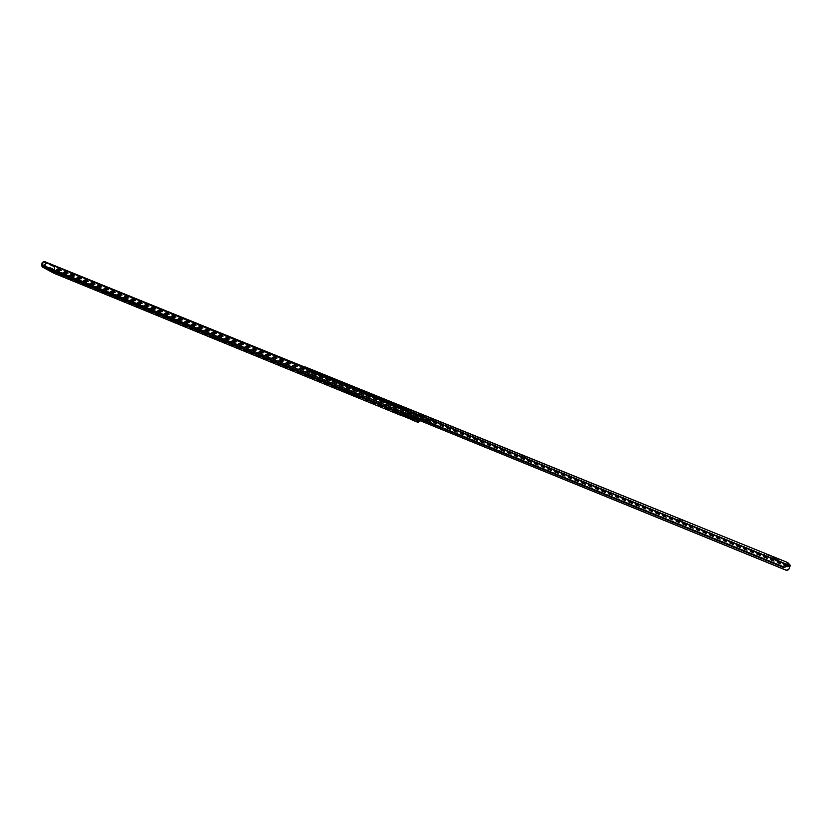 <?xml version="1.0" encoding="UTF-8"?>
<svg xmlns="http://www.w3.org/2000/svg" width="832" height="832" viewBox="0 0 832 832"><rect width="100%" height="100%" fill="white"/><g stroke="black" fill="none" stroke-linecap="round" stroke-linejoin="round"><path stroke-width="0.62" stroke-dasharray="4.16 3.12" d="M411.466 416.894L410.821 417.362L411.445 417.758L412.526 416.863L412.714 418.558L415.397 419.37M346.268 391.529L347.994 392.278L346.164 391.446L347.89 392.226L346.268 391.487L346.778 390.364L348.4 391.102L346.778 390.364M348.109 391.695L346.393 390.946L348.109 391.695M345.769 391.321L348.556 392.527L345.769 391.321M395.075 410.717L397.623 412.038L395.075 410.717M60.518 273.988L63.17 275.34L60.518 273.988M54.527 271.544L57.19 272.886L54.527 271.544M412.703 419.432L412.714 418.558L413.452 419.026L413.234 416.749L412.308 416.042M53.102 272.896L55.203 272.168L57.117 269.027L58.022 268.902L56.618 269.246L53.643 272.074L418.61 421.398M53.643 272.074L42.65 266.084L410.592 416.343M393.796 409.531L405.766 414.669L393.796 409.531L393.307 410.613M402.355 414.731L412.11 418.652L402.355 414.731L401.95 415.626M340.995 388.159L352.29 393.151L340.995 388.159L340.517 389.21M356.678 395.824L345.457 390.863L354.786 394.68L356.678 395.824L356.2 396.874M114.878 296.234L117.208 297.398L113.942 295.89L114.878 296.234L114.431 297.17M333.195 385.455L335.504 386.62L331.885 384.987L333.195 385.455L332.717 386.506M387.223 407.534L389.532 408.71L385.798 407.025L387.223 407.534L386.734 408.606M214.854 337.085L217.173 338.26L213.751 336.69L214.854 337.085L214.396 338.073M358.384 395.772L354.931 394.358L358.384 395.772L358.051 394.046L359.278 394.805L357.053 393.89L356.574 394.95L355.347 394.191L357.573 395.106L357.906 396.833M53.144 272.823L53.529 272.012M42.65 266.084L42.453 263.494L44.845 262.506L411.237 411.778L43.711 262.465M42.775 266.146L42.349 267.051M44.845 262.506L45.126 261.799L410.228 409.885L410.665 411.039M45.25 262.569L410.207 410.738M57.72 268.788L420.181 416.156L421.346 418.818L419.661 420.503M420.462 419.578L420.472 417.685L419.068 416.406L420.181 416.156M56.992 269.183L419.526 416.718M57.387 269.246L419.068 416.406M58.022 268.902L419.64 415.927M420.326 420.774L421.346 418.818M53.851 266.978L54.101 268.632L52.707 271.565L43.607 266.604L45.022 263.64L46.353 262.86L54.548 267.259L46.426 262.891M417.113 418.007L416.26 417.654M357.573 395.106L358.8 395.855L357.448 395.387M354.453 395.418L354.931 394.358M355.774 395.959L356.158 395.117M358.894 397.436L358.675 396.136M347.027 392.746L347.36 392.018M354.307 395.73L354.786 394.68M344.978 391.914L345.457 390.863M349.898 393.047L350.376 391.986M342.597 390.062L342.93 389.334M351.811 394.212L352.29 393.151M357.053 393.89L355.826 393.141L358.051 394.046M355.826 393.141L355.347 394.191M359.278 394.805L359.611 396.521M358.8 395.855L356.574 394.95M43.607 266.604L43.67 267.654L44.075 266.802M47.122 263.172L45.718 263.931L44.304 266.895M52.957 272.74L52.707 271.565M54.101 268.632L54.798 268.913L53.404 271.846M54.798 268.913L54.548 267.259M412.714 418.558L415.251 419.598M411.445 417.758L410.478 418.517M393.494 410.665L405.298 415.563L404.456 415.033L404.747 414.388L405.694 414.69L403.364 413.514L404.851 414.118L404.758 412.37L405.642 412.734L405.506 414.066L412.308 418.35L413.098 417.446L413.816 418.09L402.241 413.358L403.218 412.162L403.198 410.062L402.792 411.684L400.722 413.608L395.439 410.686L395.73 410.03L393.63 408.855L394.753 404.706L393.349 405.943L393.047 407.597L404.758 412.37M401.274 415.345L411.642 419.536L409.448 418.163L409.739 417.518L411.216 418.122L400.296 413.806L401.118 414.222L402.241 413.358M395.73 410.03L399.09 412.142M410.176 414.69C411.663 413.681 412.35 413.951 412.214 415.522C411.081 416.759 410.405 416.489 410.176 414.69M417.29 419.536L416.104 417.113L419.453 416.676L420.576 417.373L419.245 420.326M419.297 420.347L420.576 417.373M411.258 412.027L410.686 414.034M411.549 411.518L409.188 412.714L410.353 414.762M405.267 411.112C405.028 409.292 404.342 409.011 403.198 410.27C403.062 411.861 403.749 412.142 405.267 411.112M393.9 407.992L395.762 407.243L395.096 405.35M404.851 414.118L411.216 418.122M411.642 419.536L411.892 418.548L412.703 418.964L413.816 418.09M394.555 410.218L406.297 414.939L395.439 410.686M400.982 414.232L409.448 418.163M398.798 412.776L399.61 413.379M402.688 410.155L401.513 412.766M401.045 414.18L412.63 418.922L401.045 414.18M399.974 414.7L400.785 414.617M393.307 410.509L393.858 409.781L393.151 409.344L403.364 413.514L403.073 414.17M393.047 407.597L393.151 409.344M394.846 411.341L404.456 415.033M406.234 414.991L396.022 410.821L395.73 411.466M412.568 418.974L412.038 418.683M393.702 409.646L394.628 409.947L394.326 410.592M348.14 391.466L346.559 390.77L348.14 391.466M346.559 391.061L348.14 391.758L346.559 391.061M345.842 391.186L346.601 390.572L345.904 391.217L344.583 390.416L348.691 391.456L347.984 390.603L341.63 388.95L343.231 389.927L343.928 389.542L343.138 390.135L341.63 388.95M343.606 389.345L346.59 390.572L343.616 389.355M347.589 392.569L345.914 391.82L345.894 390.738L347.589 392.569L353.912 394.212L354.744 395.814L352.498 393.619L349.18 393.214L349.034 392.059L360.474 396.729M360.381 396.937L349.034 392.059M348.941 392.267L348.899 393.047L345.914 391.82M344.583 390.416L341.536 389.168M343.138 390.135L346.122 391.362L343.138 390.135M346.507 390.79L343.522 389.563M346.653 390.874L359.902 396.646M343.834 389.75L345.727 390.655L343.928 389.542M349.086 392.35L346.112 391.134M349.232 393.234L347.495 392.777M354.609 395.065L350.532 394.025M350.563 393.786L349.274 393.006L352.612 393.422L354.931 395.689L354.806 394.94M348.993 392.829L346.018 391.612M359.996 396.438L346.746 390.666M346.216 391.144L343.231 389.927M348.889 391.331L350.314 392.891L349.294 391.394L344.625 390.177M345.904 391.217L349.18 391.591L350.366 393.047L348.691 391.456M345.831 391.352L348.483 392.496L345.831 391.352M374.369 395.398L372.986 394.69L374.369 395.398M374.109 395.97L372.726 395.262L374.109 395.97M378.03 397.696L376.646 396.999L378.03 397.696M377.77 398.258L376.397 397.561L377.77 398.258M376.449 398.788L377.822 399.495L376.449 398.788M377.551 398.757L376.168 398.06L377.551 398.757M372.767 396.5L374.161 397.207L372.767 396.5M373.89 396.469L372.497 395.762L373.89 396.469M372.882 395.866L371.644 395.231L372.882 395.866M371.894 395.876L373.121 396.51L371.894 395.876M378.934 398.32L377.697 397.696L378.934 398.32M377.946 398.341L379.184 398.965L377.946 398.341M379.475 397.925L377.322 396.833L379.475 397.925M379.215 398.497L377.062 397.405L379.215 398.497M373.422 395.47L371.27 394.378L373.422 395.47M373.162 396.042L371.01 394.94L373.162 396.042M430.123 417.882L434.938 420.638L430.123 417.882M432.151 420.191L428.501 418.621L434.45 421.73L432.151 420.191L432.64 419.089M421.294 414.7L425.079 416.728L421.294 414.7M423.696 417.175L419.526 415.376L424.59 417.81L423.696 417.175L424.185 416.094M310.367 374.442L310.804 375.95L311.74 376.282L310.367 374.442L311.501 372.091L315.224 373.526L304.595 367.921L787.072 564.273M305.063 366.881L315.619 372.445L311.969 371.072L311.501 372.091M775.59 558.906L770.754 556.462L779.199 560.071L775.59 558.906M773.812 558.886L770.214 557.721L775.06 560.175L778.669 561.34L773.812 558.886M766.241 554.507L768.654 555.776L766.241 554.507M767.988 556.878L764.026 555.225L768.113 557.034L768.529 555.62M320.611 373.714L323.19 375.055L320.611 373.714M322.265 375.773L319.332 374.494L322.722 376.095L322.733 374.733M310.95 374.535L311.958 373.048L311.969 371.072M306.166 367.38L305.687 368.41L306.197 367.39M680.222 519.636L682.51 520.801L678.08 518.898L680.222 519.636L679.692 520.853L677.56 520.114L681.99 522.018L679.692 520.853M523.286 455.967L525.585 457.142L521.56 455.374L523.286 455.967L522.777 457.111L521.061 456.508L525.086 458.276L522.777 457.111M311.251 375.804L786.271 570.284M311.74 376.282L786.521 570.232M311.22 376.199L417.269 419.526M310.804 375.95L417.258 419.442M312.447 372.403L312.957 371.394M312.728 371.374L312.239 372.372L312.707 371.342M304.46 366.974L303.004 370.874L303.898 371.821L784.212 567.694M303.607 371.654L304.366 368.202M303.898 371.821L410.623 415.355M303.534 371.374L410.623 415.043M303.004 370.874L410.634 414.752M305.167 366.943L304.699 367.983M308.714 369.668L309.182 368.628M314.943 373.443L315.411 372.414M378.841 399.464L377.218 398.757L378.841 399.464M377.562 398.268L379.184 398.965L377.562 398.268M372.778 396.999L371.166 396.302L372.778 396.999M371.509 395.814L373.121 396.51L371.509 395.814M374.098 397.134L372.206 396.313L374.098 397.134M372.57 395.834L374.452 396.656L372.57 395.834M377.759 399.422L375.877 398.601L377.759 399.422M376.241 398.133L378.113 398.944L376.241 398.133M427.752 419.557L431.506 418.787L431.683 419.359L427.326 420.066L422.074 417.903L421.824 417.123L427.752 419.557L431.288 421.834L426.431 420.087L426.681 420.857L430.986 422.417L433.16 421.408L433.42 420.035L431.288 421.834M377.281 398.289L367.474 394.306L372.414 397.374L382.148 401.336L377.281 398.289L402.657 409.188L408.158 412.506L422.074 417.903M408.158 412.506L412.859 415.49L426.681 420.857M431.683 419.359L433.607 420.607M431.506 418.787L433.42 420.035M402.958 408.626L407.68 411.632L382.408 400.774L377.541 397.717L402.958 408.626L408.46 411.944L421.824 417.123M408.46 411.944L413.15 414.929L426.431 420.087M407.68 411.632L413.15 414.929M382.408 400.774L372.663 396.812L367.734 393.734L377.541 397.717M372.414 397.374L372.663 396.812M367.474 394.306L367.734 393.734M382.148 401.336L407.378 412.183L412.859 415.49M402.657 409.188L407.378 412.183M371.228 395.106L373.911 396.271L371.228 395.106M371.259 396.458L372.798 397.124L371.259 396.458M371.769 395.325L373.318 395.99L371.769 395.325M377.281 397.561L379.974 398.726L377.281 397.561M377.302 398.923L378.862 399.589L377.302 398.923M377.822 397.779L379.371 398.455L377.822 397.779M411.767 417.321L415.719 418.943M396.75 412.828L397.228 411.746M62.067 275.839L62.504 274.934M56.077 273.385L56.514 272.48M413.452 419.026L417.394 420.638M410.821 417.362L414.783 418.985M55.671 270.733L56.67 270.192M42.266 262.298L42.453 263.494M42.38 264.358L410.644 414.44M55.078 271.294L419.89 420.306M56.389 269.433L420.472 417.685M57.117 269.027L421.127 417.123M55.203 272.168L419.858 421.262M54.08 272.782L418.85 422.126M54.361 272.563L54.725 271.794M56.41 273.572L56.836 272.657M54.018 272.418L54.402 271.617M60.341 275.007L60.705 274.238M62.4 276.016L62.826 275.111M59.998 274.862L60.372 274.061M216.133 338.874L216.518 338.042M213.949 337.896L214.406 336.908M215.706 338.666L216.07 337.865M388.232 409.282L388.627 408.408M386.225 408.398L386.703 407.326M387.733 409.042L388.107 408.2M334.298 387.213L334.682 386.36M332.228 386.298L332.706 385.258M333.819 386.984L334.194 386.152M116.282 298.033L116.667 297.222M114.036 297.003L114.473 296.067M115.898 297.835L116.262 297.055M394.139 411.622L394.555 410.706M396.989 412.984L397.478 411.902M393.869 411.528L394.306 410.55M359.746 396.24L358.519 395.491M42.817 267.238L43.243 266.344M45.718 263.931L45.022 263.64M53.591 273.052L53.997 272.199M52.77 272.605L53.175 271.752M401.118 415.272L401.523 414.357M411.029 419.338L411.424 418.444M411.549 419.63L411.996 418.642M410.249 418.922L410.727 417.851M409.406 418.558L409.895 417.477M400.317 414.835L400.806 413.764M399.766 414.638L400.244 413.566M393.869 410.8L394.358 409.729M394.68 411.268L395.096 410.353M395.533 411.622L395.938 410.717M404.674 415.366L405.09 414.461M405.205 415.657L405.652 414.658M403.874 414.939L404.362 413.847M403.031 414.544L403.52 413.473M413.234 416.749L417.186 418.361M412.932 416.052L416.884 417.664M413.4 418.891L417.342 420.503M412.703 417.342L415.938 418.662M411.268 417.144L412.984 417.851M412.87 416.021L416.822 417.633M401.575 412.745L413.098 417.446M394.004 407.992L405.642 412.734M400.046 414.596L410.176 418.735M393.588 410.571L403.801 414.752M393.64 408.595L405.33 413.369M401.232 413.358L412.818 418.09M393.151 409.25L404.851 414.034M393.089 409.219L404.789 413.993M393.026 409.042L404.726 413.816M393.63 408.855L405.33 413.629M394.191 409.157L405.881 413.93M394.295 409.136L405.985 413.899L394.285 409.126M400.504 413.026L412.1 417.758M400.546 413.14L412.142 417.872M401.055 413.504L412.651 418.236M401.263 414.18L412.838 418.922M412.703 418.964L401.118 414.222L412.682 418.954M402.147 415.47L402.438 414.835L411.091 418.371L410.81 419.016M399.61 413.286L411.216 418.028M418.974 420.222L420.358 417.144M411.757 411.632L410.29 414.887M346.32 391.206L343.325 389.99M348.899 392.777L345.914 391.55M349.18 392.413L346.206 391.196M349.18 392.142L346.206 390.926M346.414 390.728L343.418 389.501M312.218 372.351L312.686 371.332M310.482 370.167L310.014 371.197M306.675 367.858L306.207 368.898M312.073 371.134L790.369 565.365M311.958 373.048L789.766 567.518M311.75 373.287L789.589 567.83M311.522 372.528L786.562 565.781M311.594 372.154L786.718 565.365M303.68 368.42L411.528 412.256M303.732 368.087L411.674 411.944M319.8 374.826L320.268 373.786M322.525 375.929L323.003 374.899M319.53 374.66L319.998 373.62M523.931 457.912L524.441 456.778M522.205 456.872L522.704 455.738M523.359 457.673L523.858 456.539M680.514 521.539L681.034 520.333M679.037 520.593L679.557 519.376M679.858 521.279L680.378 520.062M764.15 555.381L764.681 554.122M768.102 556.993L768.633 555.724M764.036 555.277L764.577 554.018M306.623 368.95L307.091 367.921M309.39 370.084L309.868 369.044M309.598 370.115L310.076 369.075M309.462 370.032L309.941 368.992M306.488 368.794L306.966 367.754M305.209 368.181L305.677 367.151M312.062 372.33L312.53 371.301M315.151 373.474L315.619 372.445M315.016 373.391L315.484 372.362M314.267 373.038L314.735 372.008M311.511 371.914L311.979 370.885M420.43 416.021L420.919 414.939M424.403 417.633L424.892 416.551M419.713 415.563L420.202 414.471M430.82 420.17L431.309 419.078M434.294 421.574L434.782 420.493M428.667 418.777L429.156 417.674M427.326 420.066L430.986 422.417M428.054 420.087L431.569 422.354M432.973 420.846L433.16 421.408M430.113 419.442L429.926 418.87M412.485 416.842L416.437 418.454M348.556 392.527L348.296 393.089M56.763 273.79L57.19 272.886M53.622 272.293L54.049 271.388M62.743 276.245L63.17 275.34M59.602 274.737L60.029 273.832M216.715 339.238L217.173 338.26M213.294 337.678L213.751 336.69M389.054 409.77L389.532 408.71M385.32 408.096L385.798 407.025M335.036 387.66L335.504 386.62M331.406 386.027L331.885 384.987M116.761 298.334L117.208 297.398M113.495 296.826L113.942 295.89M397.145 413.109L397.623 412.038M393.671 411.497L394.15 410.415M359.403 394.867L358.176 394.108M345.602 391.186L345.353 391.747M43.857 267.769L44.283 266.864M53.778 273.166L54.205 272.272M46.353 262.86L47.05 263.141M411.632 419.713L412.11 418.652M399.651 414.627L400.13 413.556M393.193 410.613L393.682 409.531M405.288 415.74L405.766 414.669M410.852 417.383L414.804 418.995M412.797 415.979L416.749 417.591M56.618 269.246L57.346 268.85M399.807 413.026L400.098 412.381M403.198 410.062L419.453 416.676M394.753 404.706L411.268 411.414M405.08 412.859L409.802 414.783M413.421 418.122L417.279 419.702M393.817 409.292L405.506 414.066M400.722 413.608L412.308 418.35M399.766 414.534L400.15 413.67M405.298 415.563L405.694 414.69M410.353 414.856L410.665 414.19M352.498 393.619L353.787 394.41M352.612 393.422L353.912 394.212M349.294 391.394L347.984 390.603M349.18 391.591L347.87 390.801M347.662 392.694L348.483 392.496M346.07 391.976L345.675 391.217M348.4 391.102L347.89 392.226M372.726 395.262L372.986 394.69M376.397 397.561L376.646 396.999M377.822 399.495L378.082 398.923L377.863 399.506M374.161 397.207L374.421 396.635M371.166 396.302L371.644 395.231M377.218 398.757L377.697 397.696M377.062 397.405L377.322 396.833M371.01 394.94L371.27 394.378M312.166 372.31L312.634 371.29M770.214 557.721L770.754 556.462M322.722 376.095L323.19 375.055M319.332 374.494L319.81 373.464M525.086 458.276L525.585 457.142M521.061 456.508L521.56 455.374M681.99 522.018L682.51 520.801M677.56 520.114L678.08 518.898M768.113 557.034L768.654 555.776M764.026 555.225L764.556 553.966M778.669 561.34L779.199 560.071M306.062 368.774L306.54 367.744M309.67 370.167L310.149 369.138M315.224 373.526L315.692 372.507M424.59 417.81L425.079 416.728M419.526 415.376L420.014 414.294M434.45 421.73L434.938 420.638M428.501 418.621L429 417.529M373.984 396.302L374.244 395.741M380.047 398.767L380.307 398.195M372.871 397.072L373.35 396.011M372.237 396.323L372.497 395.762M375.918 398.622L376.168 398.06M378.3 398.434L378.56 397.862M374.65 396.136L374.899 395.564M303.586 371.623L303.16 371.103M372.466 395.741L372.206 396.313M376.137 398.039L375.877 398.601M374.452 396.656L374.202 397.218M433.534 420.191L433.722 420.753M371.082 394.982L373.194 395.273L373.911 396.271M372.798 397.124L373.318 395.99M371.176 396.386L371.686 395.252M377.135 397.436L379.257 397.727L379.974 398.726M377.218 398.85L377.738 397.706"/><path stroke-width="1.25" d="M416.26 417.654L414.804 418.995L410.592 416.343L410.862 412.121L409.968 415.002L410.29 417.56L414.378 420.118L416.478 418.475L417.03 421.793L418.018 422.396L420.326 420.774M345.519 391.882L348.296 393.089L345.519 391.882M396.75 412.828L393.671 411.497L396.75 412.828M62.067 275.839L59.602 274.737L62.067 275.839M56.077 273.385L53.622 272.293L56.077 273.385M419.661 420.503L418.61 421.398L417.394 420.638L417.113 418.007M43.67 267.654L53.144 272.823M410.862 412.121L410.686 410.062L44.71 261.622L42.266 262.298L41.631 264.763L42.349 267.051L43.295 267.467L393.349 410.623M411.237 411.778L410.831 413.452M401.159 415.49L53.778 273.166M410.478 418.517L413.088 420.17L412.703 419.432M43.857 267.769L43.295 267.467M349.898 393.047L340.517 389.21L349.898 393.047M346.882 393.068L356.2 396.874L347.027 392.746M359.133 397.582L355.68 396.167L358.894 397.436M116.22 298.158L113.495 296.826L116.282 298.033M334.214 387.4L331.406 386.027L334.298 387.213M388.138 409.479L385.32 408.096L388.232 409.282M216.06 339.03L213.294 337.678L216.133 338.874M53.03 272.782L43.794 267.758M415.251 419.598L416.655 420.17M412.308 416.042L411.466 416.894M410.686 414.034L411.258 412.027M419.224 420.378L417.29 419.536M401.232 415.334L411.195 419.411L399.974 414.7M393.494 410.665L404.862 415.438L394.805 411.33M788.882 569.275L790.369 565.365L787.79 562.598L786.146 566.758L787.27 563.898L789.828 566.623L788.882 569.275L787.613 570.346M417.269 419.526L786.271 570.284L788.59 569.327M417.258 419.442L786.864 570.44M786.146 566.758L783.557 567.486L786.063 566.311M410.623 415.355L783.557 567.486M410.623 415.043L783.494 567.091M410.634 414.752L784.586 567.195M787.769 562.598L304.46 366.974M403.749 414.877L410.29 417.56M41.85 266.115L409.937 416.51M41.631 264.763L409.968 415.002M43.576 261.581L411.258 410.8M411.466 419.702L417.945 422.365M417.03 421.793L413.088 420.17M410.374 418.475L414.326 420.087M415.938 418.662L416.655 418.954M412.984 417.851L415.22 418.766M411.694 416.593L415.657 418.205M786.562 565.781L789.682 567.06M786.718 565.365L789.828 566.623M411.528 412.256L786.646 564.699M411.674 411.944L786.77 564.325M53.737 273.156L401.502 415.636M411.289 419.64L418.018 422.396M357.843 396.802L359.018 397.519M410.426 418.496L414.378 420.118M411.258 411.923L411.278 411.091M417.279 419.702L418.444 420.181M410.665 414.19L411.788 411.684M346.07 391.976L347.662 392.694M305.011 366.86L787.79 562.598"/></g></svg>
